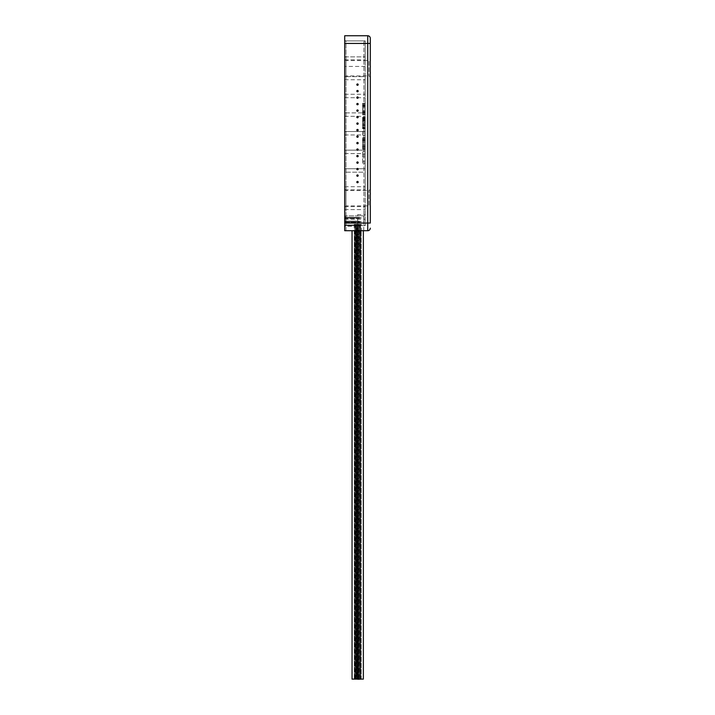 <?xml version="1.0" encoding="UTF-8"?>
<svg xmlns="http://www.w3.org/2000/svg" width="715" height="715" viewBox="0 0 715 715"><rect width="100%" height="100%" fill="white"/><g stroke="black" fill="none" stroke-linecap="round" stroke-linejoin="round"><path stroke-width="0.54" stroke-dasharray="3.58 2.68" d="M344.71 217.28L357.706 217.28L361.424 217.914L345.989 217.914L344.71 218.558L345.989 217.914L344.71 217.28L345.989 217.914L361.424 217.914L357.706 217.28L345.989 217.28L344.71 216.636L344.71 224.957L345.989 225.591L361.424 225.591L357.706 224.957L345.989 224.957L344.71 224.313L344.71 230.713L344.71 43.427L370.29 43.427L370.29 223.035L367.733 223.035L367.733 230.713A2.556 2.556 0 0 0 370.29 228.157A2.556 2.556 0 0 1 367.733 230.713L344.71 230.713L363.738 230.713L357.706 230.713L357.706 226.235L345.989 226.235L344.71 226.87L344.71 35.75L367.733 35.75L367.733 223.035L344.71 223.035L344.71 226.87A1.278 1.278 0 0 1 345.989 225.591L363.899 225.591A1.278 1.278 0 0 0 365.177 224.313L365.177 222.445A1.278 0.652 0 0 1 363.899 223.098L363.899 40.871A1.278 1.278 0 0 1 365.177 42.149L365.177 222.445M370.29 38.306A2.556 2.556 0 0 0 367.733 35.75M344.71 230.713L357.706 230.713L357.706 226.235L361.424 225.591L357.706 226.235L344.71 226.235L344.71 230.713M344.71 224.313L344.71 206.608L344.71 225.591L344.71 206.608L344.71 223.035L365.177 223.035L365.177 40.871L365.177 59.845L365.177 40.871L365.177 59.845L365.177 43.427L344.71 43.427L344.71 59.845L344.71 40.871L344.71 56.86L344.71 40.871L344.71 43.427L365.177 43.427L365.177 42.149A1.278 1.278 0 0 0 363.899 40.871L363.899 215.867A1.278 1.278 0 0 0 365.177 214.589A1.278 1.278 0 0 1 363.899 215.867L363.899 223.098L345.989 223.098A1.278 0.652 180 0 0 344.71 223.759M344.71 216.636L344.71 39.584A1.278 1.278 0 0 0 345.989 40.871L345.989 225.591L344.71 224.957L344.71 226.235L345.989 225.591L363.899 225.591A1.278 1.278 0 0 0 365.177 224.313A1.278 1.278 0 0 1 363.899 225.591M345.989 217.28L345.989 40.871A1.278 1.278 0 0 1 344.71 39.584L344.71 43.427M344.71 131.515L344.71 116.322L344.71 131.515L365.177 131.515L365.177 116.322L365.177 131.515L344.71 131.515M344.71 150.141L344.71 134.947L344.71 150.141L365.177 150.141L365.177 134.947L365.177 150.141L344.71 150.141M344.71 112.89L344.71 97.696L344.71 112.89L365.177 112.89L365.177 97.696L365.177 113.184L365.177 112.228L365.177 112.863L362.621 112.863L362.621 104.908L362.621 114.132L362.621 103.317L362.621 114.132L362.621 112.863L365.177 112.863L344.71 112.89M344.71 168.767L344.71 153.573L344.71 168.767L365.177 168.767L365.177 153.573L365.177 168.767L344.71 168.767M344.71 76.639L344.71 94.264L344.71 76.639L344.71 79.758L344.71 76.639L365.177 76.639L365.177 94.264L365.177 76.639L344.71 76.639M344.71 172.199L344.71 189.824L344.71 172.199L365.177 172.199L365.177 189.824L365.177 172.199L344.71 172.199M344.71 56.86L344.71 59.845L344.71 56.86L365.177 56.86L344.71 56.86M344.71 225.591L344.71 219.246L344.71 225.591L365.177 225.591L365.177 206.608L365.177 225.591L365.177 206.608L365.177 225.591L344.71 225.591M344.71 219.246L365.177 219.246M365.177 105.543L365.177 114.775L365.177 103.317L365.177 105.543L362.621 105.543M365.177 119.861L365.177 128.772L365.177 117.635L365.177 122.408L365.177 119.861L362.621 119.861L362.621 119.226L362.621 122.408L362.621 117.957L362.621 128.137L362.621 118.913L362.621 127.824L362.621 119.226L362.621 119.861L365.177 119.861L362.621 119.861M365.177 135.144L365.177 131.319L365.177 135.144L362.621 135.144L362.621 133.231L362.621 135.144L365.177 135.144M365.177 139.917L365.177 149.14L365.177 137.682L365.177 139.917L362.621 139.917L362.621 141.186L362.621 137.682L362.621 139.917M365.177 163.145L365.177 151.687L365.177 163.145L362.621 163.145L362.621 151.687L362.621 163.145L365.177 163.145M365.177 122.408L365.177 127.181L365.177 121.139L365.177 126.868L365.177 122.408L362.621 122.408M344.71 116.322L365.177 116.322L344.71 116.322M344.71 134.947L365.177 134.947L344.71 134.947M344.71 97.696L365.177 97.696L344.71 97.696M344.71 153.573L365.177 153.573L344.71 153.573M344.71 94.264L365.177 94.264L344.71 94.264M344.71 189.824L365.177 189.824L344.71 189.824M344.71 206.608L365.177 206.608L344.71 206.608M344.71 209.602L365.177 209.602L344.71 209.602M344.71 40.871L365.177 40.871L344.71 40.871M344.71 59.845L365.177 59.845L344.71 59.845M344.71 217.154A1.278 1.278 0 0 1 345.989 215.867L363.899 215.867L345.989 215.867A1.278 1.278 0 0 0 344.71 217.154A1.278 1.278 0 0 1 345.989 215.867L345.989 225.591L361.424 225.591L357.706 224.957L357.706 222.392L345.989 222.401L344.71 223.035L365.177 223.035M358.179 182.102A0.679 0.679 0 0 0 357.5 181.422A0.679 0.679 0 0 0 356.821 182.102A0.679 0.679 0 0 0 357.5 182.781A0.679 0.679 0 0 0 358.179 182.102A0.652 0.652 0 0 0 357.5 181.449A0.652 0.652 0 0 0 356.848 182.102A0.652 0.652 0 0 0 357.5 182.745A0.652 0.652 0 0 0 358.152 182.102M358.179 175.604A0.679 0.679 0 0 0 357.5 174.925A0.679 0.679 0 0 0 356.821 175.604A0.679 0.679 0 0 0 357.5 176.274A0.679 0.679 0 0 0 358.179 175.604A0.652 0.652 0 0 0 357.5 174.952A0.652 0.652 0 0 0 356.848 175.604A0.652 0.652 0 0 0 357.5 176.248A0.652 0.652 0 0 0 358.152 175.604M358.179 169.097A0.679 0.679 0 0 0 357.5 168.427A0.679 0.679 0 0 0 356.821 169.097A0.679 0.679 0 0 0 357.5 169.777A0.679 0.679 0 0 0 358.179 169.097A0.652 0.652 0 0 0 357.5 168.454A0.652 0.652 0 0 0 356.848 169.097A0.652 0.652 0 0 0 357.5 169.75A0.652 0.652 0 0 0 358.152 169.097M358.179 162.6A0.679 0.679 0 0 0 357.5 161.921A0.679 0.679 0 0 0 356.821 162.6A0.679 0.679 0 0 0 357.5 163.279A0.679 0.679 0 0 0 358.179 162.6A0.652 0.652 0 0 0 357.5 161.956A0.652 0.652 0 0 0 356.848 162.6A0.652 0.652 0 0 0 357.5 163.252A0.652 0.652 0 0 0 358.152 162.6M358.179 156.102A0.679 0.679 0 0 0 357.5 155.423A0.679 0.679 0 0 0 356.821 156.102A0.679 0.679 0 0 0 357.5 156.782A0.679 0.679 0 0 0 358.179 156.102A0.652 0.652 0 0 0 357.5 155.45A0.652 0.652 0 0 0 356.848 156.102A0.652 0.652 0 0 0 357.5 156.755A0.652 0.652 0 0 0 358.152 156.102M358.179 149.605A0.679 0.679 0 0 0 357.5 148.926A0.679 0.679 0 0 0 356.821 149.605A0.679 0.679 0 0 0 357.5 150.284A0.679 0.679 0 0 0 358.179 149.605A0.652 0.652 0 0 0 357.5 148.952A0.652 0.652 0 0 0 356.848 149.605A0.652 0.652 0 0 0 357.5 150.257A0.652 0.652 0 0 0 358.152 149.605M358.179 143.107A0.679 0.679 0 0 0 357.5 142.428A0.679 0.679 0 0 0 356.821 143.107A0.679 0.679 0 0 0 357.5 143.786A0.679 0.679 0 0 0 358.179 143.107A0.652 0.652 0 0 0 357.5 142.455A0.652 0.652 0 0 0 356.848 143.107A0.652 0.652 0 0 0 357.5 143.76A0.652 0.652 0 0 0 358.152 143.107M358.179 136.61A0.679 0.679 0 0 0 357.5 135.93A0.679 0.679 0 0 0 356.821 136.61A0.679 0.679 0 0 0 357.5 137.289A0.679 0.679 0 0 0 358.179 136.61A0.652 0.652 0 0 0 357.5 135.957A0.652 0.652 0 0 0 356.848 136.61A0.652 0.652 0 0 0 357.5 137.253A0.652 0.652 0 0 0 358.152 136.61M358.179 130.112A0.679 0.679 0 0 0 357.5 129.433A0.679 0.679 0 0 0 356.821 130.112A0.679 0.679 0 0 0 357.5 130.782A0.679 0.679 0 0 0 358.179 130.112A0.652 0.652 0 0 0 357.5 129.46A0.652 0.652 0 0 0 356.848 130.112A0.652 0.652 0 0 0 357.5 130.756A0.652 0.652 0 0 0 358.152 130.112M358.179 123.615A0.679 0.679 0 0 0 357.5 122.935A0.679 0.679 0 0 0 356.821 123.615A0.679 0.679 0 0 0 357.5 124.285A0.679 0.679 0 0 0 358.179 123.615A0.652 0.652 0 0 0 357.5 122.962A0.652 0.652 0 0 0 356.848 123.615A0.652 0.652 0 0 0 357.5 124.258A0.652 0.652 0 0 0 358.152 123.615M358.179 117.108A0.679 0.679 0 0 0 357.5 116.438A0.679 0.679 0 0 0 356.821 117.108A0.679 0.679 0 0 0 357.5 117.787A0.679 0.679 0 0 0 358.179 117.108A0.652 0.652 0 0 0 357.5 116.465A0.652 0.652 0 0 0 356.848 117.108A0.652 0.652 0 0 0 357.5 117.76A0.652 0.652 0 0 0 358.152 117.108M358.179 110.611A0.679 0.679 0 0 0 357.5 109.931A0.679 0.679 0 0 0 356.821 110.611A0.679 0.679 0 0 0 357.5 111.29A0.679 0.679 0 0 0 358.179 110.611A0.652 0.652 0 0 0 357.5 109.967A0.652 0.652 0 0 0 356.848 110.611A0.652 0.652 0 0 0 357.5 111.263A0.652 0.652 0 0 0 358.152 110.611M358.179 104.113A0.679 0.679 0 0 0 357.5 103.434A0.679 0.679 0 0 0 356.821 104.113A0.679 0.679 0 0 0 357.5 104.792A0.679 0.679 0 0 0 358.179 104.113A0.652 0.652 0 0 0 357.5 103.461A0.652 0.652 0 0 0 356.848 104.113A0.652 0.652 0 0 0 357.5 104.765A0.652 0.652 0 0 0 358.152 104.113M358.179 97.615A0.679 0.679 0 0 0 357.5 96.936A0.679 0.679 0 0 0 356.821 97.615A0.679 0.679 0 0 0 357.5 98.295A0.679 0.679 0 0 0 358.179 97.615A0.652 0.652 0 0 0 357.5 96.963A0.652 0.652 0 0 0 356.848 97.615A0.652 0.652 0 0 0 357.5 98.268A0.652 0.652 0 0 0 358.152 97.615M358.179 91.118A0.679 0.679 0 0 0 357.5 90.439A0.679 0.679 0 0 0 356.821 91.118A0.679 0.679 0 0 0 357.5 91.797A0.679 0.679 0 0 0 358.179 91.118A0.652 0.652 0 0 0 357.5 90.465A0.652 0.652 0 0 0 356.848 91.118A0.652 0.652 0 0 0 357.5 91.77A0.652 0.652 0 0 0 358.152 91.118M358.179 84.62A0.679 0.679 0 0 0 357.5 83.941A0.679 0.679 0 0 0 356.821 84.62A0.679 0.679 0 0 0 357.5 85.3A0.679 0.679 0 0 0 358.179 84.62A0.652 0.652 0 0 0 357.5 83.968A0.652 0.652 0 0 0 356.848 84.62A0.652 0.652 0 0 0 357.5 85.264A0.652 0.652 0 0 0 358.152 84.62M345.989 40.871L363.899 40.871L345.989 40.871A1.278 1.278 0 0 1 344.71 39.584M344.71 218.558L357.706 218.558L361.424 217.914L357.706 218.558L345.989 218.558L344.71 219.201M344.71 221.114L357.706 221.114L361.424 221.757L345.989 221.757L344.71 222.392L345.989 221.757L344.71 221.114L345.989 221.757L361.424 221.757L357.706 221.114L345.989 221.114L344.71 220.479M361.424 221.757L357.706 222.401L361.424 221.757M363.899 215.867A1.278 1.278 0 0 0 365.177 214.589L357.706 214.589L361.424 215.867M344.71 224.957L357.706 224.957L357.706 222.401L344.71 222.392M345.989 225.591A1.278 1.278 0 0 0 344.71 226.87A1.278 1.278 0 0 1 345.989 225.591L344.71 226.235M365.177 106.812L362.621 106.812L365.177 106.812M365.177 103.317L362.621 103.317M365.177 114.132L362.621 114.132L362.621 114.775L362.621 114.132L365.177 114.132M365.177 104.908L362.621 104.908M365.177 106.499L362.621 106.499L365.177 106.499M365.177 108.09L362.621 108.09L365.177 108.09M365.177 109.994L362.621 109.994L365.177 109.994M365.177 111.594L362.621 111.594L365.177 111.594M365.177 113.184L362.621 113.184L365.177 113.184M365.177 114.775L362.621 114.775L365.177 114.775M365.177 103.952L362.621 103.952M365.177 105.221L362.621 105.221M365.177 105.865L362.621 105.865M365.177 111.272L362.621 111.272L365.177 111.272M365.177 112.228L362.621 112.228L365.177 112.228M362.621 117.635L362.621 118.27L362.621 117.635L365.177 117.635L362.621 117.635M362.621 128.459L362.621 127.824L362.621 128.459L365.177 128.459L362.621 128.459M362.621 128.772L362.621 128.137L362.621 128.772L365.177 128.772L362.621 128.772M362.621 117.314L362.621 117.957L362.621 117.314L365.177 117.314L362.621 117.314M362.621 127.181L362.621 126.233L362.621 127.181L365.177 127.181M362.621 126.233L362.621 124.955L362.621 126.868L362.621 126.233L365.177 126.233M362.621 131.319L362.621 133.231L362.621 131.319L365.177 131.319L362.621 131.319M362.621 148.506L362.621 137.682L362.621 149.14L362.621 148.506L365.177 148.506L362.621 148.506M362.621 142.464L362.621 144.367L362.621 142.464L365.177 142.464L362.621 142.464M362.621 145.646L362.621 144.367L362.621 146.593L362.621 145.646L365.177 145.646L362.621 145.646M362.621 147.236L362.621 146.593L362.621 147.549L365.177 147.236L362.621 147.236M365.177 119.226L362.621 119.226M365.177 118.27L362.621 118.27L365.177 118.27M365.177 120.817L362.621 120.817M365.177 123.686L362.621 123.686M365.177 125.277L362.621 125.277M365.177 126.868L362.621 126.868M365.177 127.824L362.621 127.824L365.177 127.824M365.177 128.137L362.621 128.137L365.177 128.137M365.177 125.59L362.621 125.59M365.177 123.999L362.621 123.999M365.177 122.095L362.621 122.095M365.177 120.504L362.621 120.504M365.177 118.913L362.621 118.913M365.177 117.957L362.621 117.957L365.177 117.957M365.177 121.139L362.621 121.139L365.177 121.139M365.177 124.955L362.621 124.955L365.177 124.955M365.177 133.231L362.621 133.231M365.177 141.186L362.621 141.186L365.177 141.186M365.177 137.682L362.621 137.682M365.177 139.273L362.621 139.273M365.177 140.864L362.621 140.864L365.177 140.864M365.177 144.367L362.621 144.367L365.177 144.367M365.177 145.958L362.621 145.958L365.177 145.958M365.177 147.549L362.621 147.549L365.177 147.549M365.177 149.14L362.621 149.14L365.177 149.14M365.177 138.326L362.621 138.326M365.177 139.595L362.621 139.595M365.177 140.229L362.621 140.229M365.177 146.593L362.621 146.593L365.177 146.593M365.177 156.782L362.621 156.782M365.177 154.869L362.621 154.869M365.177 161.233L362.621 161.233M365.177 151.687L362.621 151.687L365.177 151.687M344.71 207.171L345.989 205.893L345.989 190.539L345.989 205.893L369.012 205.893L369.012 190.539L369.012 205.893L370.29 207.171M344.71 189.261L345.989 190.539L369.012 190.539L370.29 189.261M344.71 59.291L345.989 60.569L345.989 75.915L345.989 60.569L369.012 60.569L369.012 75.915L369.012 60.569L370.29 59.291M344.71 77.202L345.989 75.915L369.012 75.915L370.29 77.202M357.58 679.116L357.58 224.34L356.284 224.34L357.58 224.34L356.284 224.34L357.58 224.34L357.58 679.25L356.284 679.25L361.307 679.25M356.284 679.116L356.284 224.34L356.284 679.25L357.58 679.25M359.1 224.34L357.795 224.34L359.1 224.34L359.1 679.25M357.831 679.116L357.831 224.34L359.136 224.34L357.831 224.34L357.795 679.25M358.358 224.34L357.053 224.34L358.358 224.34L358.358 679.25L357.053 679.25L358.358 679.25L358.358 224.34L357.053 224.34L357.053 679.25L357.053 224.34L358.358 224.34M354.747 224.34L356.043 224.34L354.747 224.34L354.747 679.116M356.043 224.34L356.043 679.116M355.471 679.116L355.471 230.713L354.765 230.713L354.765 679.116L361.218 679.116L360.521 679.116L360.521 230.713L359.922 230.713L359.922 679.116M360.566 679.116L360.566 224.34L359.27 224.34L360.566 224.34L359.27 224.34L360.566 224.34L360.566 679.25M359.842 224.34L358.537 224.34L359.842 224.34L359.842 679.25L359.842 224.34L358.537 224.34L358.537 679.25L358.537 224.34L359.842 224.34M354.193 679.25L356.803 679.25L356.803 224.34L354.193 224.34L356.803 224.34L355.507 224.34L356.803 224.34L356.803 679.25L355.507 679.25L356.284 679.25M361.307 224.34L360.011 224.34L361.307 224.34L361.307 230.713M360.423 679.116L360.423 230.713L361.218 230.713L360.521 230.713L360.53 679.116L357.947 679.116L357.679 230.713L357.947 679.116M355.498 679.25L354.747 679.25L356.043 679.25L355.507 679.25L355.507 224.34L355.498 679.25L355.507 224.34M352.048 679.116L363.363 679.116M361.218 679.116L361.218 230.713L361.218 679.116M357.679 230.713L355.578 230.713L355.578 679.116L354.765 679.116M355.578 679.116L357.679 679.116M363.363 230.713L352.048 230.713L363.363 230.713M360.423 230.713L359.761 230.713L359.761 679.116M357.947 230.713L359.761 230.713M355.578 230.713L354.765 230.713M355.471 230.713L356.91 230.713L356.91 679.116M358.501 679.116L358.501 230.713L356.91 230.713M358.501 230.713L359.922 230.713M358.993 230.713L358.993 679.116M356.347 230.713L356.347 679.116M354.265 230.713L354.265 679.116L354.265 230.713M354.193 224.34L354.193 230.713M356.991 230.713L356.991 679.116M360.011 224.34L360.011 679.25M356.142 224.34L354.846 224.34L356.142 224.34L356.142 679.25L354.846 679.25L356.142 679.25M354.846 224.34L354.846 679.25M359.136 224.34L359.136 679.116M365.177 66.45L344.71 66.45M365.177 42.149A1.278 1.278 0 0 0 363.899 40.871M345.989 224.957L345.989 222.401M345.989 230.713L345.989 226.235M357.706 214.589L357.706 215.867M357.706 218.558L357.706 221.114L357.706 218.558M345.989 221.114L345.989 218.558M354.917 230.713L354.917 679.116M344.71 79.758L365.177 79.758M344.71 186.704L365.177 186.704M363.738 230.713L363.738 215.867"/><path stroke-width="1.07" d="M370.29 228.157A2.556 2.556 0 0 1 367.733 230.713L367.733 223.035L370.29 223.035L370.29 38.306L370.29 43.427L367.733 43.427L367.733 35.75A2.556 2.556 0 0 1 370.29 38.306M370.29 207.171L370.29 189.261L370.29 207.171M370.29 77.202L370.29 59.291L370.29 77.202M367.733 230.713L344.71 230.713L344.71 35.75L367.733 35.75M358.179 182.102A0.679 0.679 0 0 0 357.5 181.422A0.679 0.679 0 0 0 356.821 182.102A0.679 0.679 0 0 0 357.5 182.781A0.679 0.679 0 0 0 358.179 182.102A0.652 0.652 0 0 0 357.5 181.449A0.652 0.652 0 0 0 356.848 182.102A0.652 0.652 0 0 0 357.5 182.745A0.652 0.652 0 0 0 358.152 182.102M358.179 175.604A0.679 0.679 0 0 0 357.5 174.925A0.679 0.679 0 0 0 356.821 175.604A0.679 0.679 0 0 0 357.5 176.274A0.679 0.679 0 0 0 358.179 175.604A0.652 0.652 0 0 0 357.5 174.952A0.652 0.652 0 0 0 356.848 175.604A0.652 0.652 0 0 0 357.5 176.248A0.652 0.652 0 0 0 358.152 175.604M358.179 169.097A0.679 0.679 0 0 0 357.5 168.427A0.679 0.679 0 0 0 356.821 169.097A0.679 0.679 0 0 0 357.5 169.777A0.679 0.679 0 0 0 358.179 169.097A0.652 0.652 0 0 0 357.5 168.454A0.652 0.652 0 0 0 356.848 169.097A0.652 0.652 0 0 0 357.5 169.75A0.652 0.652 0 0 0 358.152 169.097M358.179 162.6A0.679 0.679 0 0 0 357.5 161.921A0.679 0.679 0 0 0 356.821 162.6A0.679 0.679 0 0 0 357.5 163.279A0.679 0.679 0 0 0 358.179 162.6A0.652 0.652 0 0 0 357.5 161.956A0.652 0.652 0 0 0 356.848 162.6A0.652 0.652 0 0 0 357.5 163.252A0.652 0.652 0 0 0 358.152 162.6M358.179 156.102A0.679 0.679 0 0 0 357.5 155.423A0.679 0.679 0 0 0 356.821 156.102A0.679 0.679 0 0 0 357.5 156.782A0.679 0.679 0 0 0 358.179 156.102A0.652 0.652 0 0 0 357.5 155.45A0.652 0.652 0 0 0 356.848 156.102A0.652 0.652 0 0 0 357.5 156.755A0.652 0.652 0 0 0 358.152 156.102M358.179 149.605A0.679 0.679 0 0 0 357.5 148.926A0.679 0.679 0 0 0 356.821 149.605A0.679 0.679 0 0 0 357.5 150.284A0.679 0.679 0 0 0 358.179 149.605A0.652 0.652 0 0 0 357.5 148.952A0.652 0.652 0 0 0 356.848 149.605A0.652 0.652 0 0 0 357.5 150.257A0.652 0.652 0 0 0 358.152 149.605M358.179 143.107A0.679 0.679 0 0 0 357.5 142.428A0.679 0.679 0 0 0 356.821 143.107A0.679 0.679 0 0 0 357.5 143.786A0.679 0.679 0 0 0 358.179 143.107A0.652 0.652 0 0 0 357.5 142.455A0.652 0.652 0 0 0 356.848 143.107A0.652 0.652 0 0 0 357.5 143.76A0.652 0.652 0 0 0 358.152 143.107M358.179 136.61A0.679 0.679 0 0 0 357.5 135.93A0.679 0.679 0 0 0 356.821 136.61A0.679 0.679 0 0 0 357.5 137.289A0.679 0.679 0 0 0 358.179 136.61A0.652 0.652 0 0 0 357.5 135.957A0.652 0.652 0 0 0 356.848 136.61A0.652 0.652 0 0 0 357.5 137.253A0.652 0.652 0 0 0 358.152 136.61M358.179 130.112A0.679 0.679 0 0 0 357.5 129.433A0.679 0.679 0 0 0 356.821 130.112A0.679 0.679 0 0 0 357.5 130.782A0.679 0.679 0 0 0 358.179 130.112A0.652 0.652 0 0 0 357.5 129.46A0.652 0.652 0 0 0 356.848 130.112A0.652 0.652 0 0 0 357.5 130.756A0.652 0.652 0 0 0 358.152 130.112M358.179 123.615A0.679 0.679 0 0 0 357.5 122.935A0.679 0.679 0 0 0 356.821 123.615A0.679 0.679 0 0 0 357.5 124.285A0.679 0.679 0 0 0 358.179 123.615A0.652 0.652 0 0 0 357.5 122.962A0.652 0.652 0 0 0 356.848 123.615A0.652 0.652 0 0 0 357.5 124.258A0.652 0.652 0 0 0 358.152 123.615M358.179 117.108A0.679 0.679 0 0 0 357.5 116.438A0.679 0.679 0 0 0 356.821 117.108A0.679 0.679 0 0 0 357.5 117.787A0.679 0.679 0 0 0 358.179 117.108A0.652 0.652 0 0 0 357.5 116.465A0.652 0.652 0 0 0 356.848 117.108A0.652 0.652 0 0 0 357.5 117.76A0.652 0.652 0 0 0 358.152 117.108M358.179 110.611A0.679 0.679 0 0 0 357.5 109.931A0.679 0.679 0 0 0 356.821 110.611A0.679 0.679 0 0 0 357.5 111.29A0.679 0.679 0 0 0 358.179 110.611A0.652 0.652 0 0 0 357.5 109.967A0.652 0.652 0 0 0 356.848 110.611A0.652 0.652 0 0 0 357.5 111.263A0.652 0.652 0 0 0 358.152 110.611M358.179 104.113A0.679 0.679 0 0 0 357.5 103.434A0.679 0.679 0 0 0 356.821 104.113A0.679 0.679 0 0 0 357.5 104.792A0.679 0.679 0 0 0 358.179 104.113A0.652 0.652 0 0 0 357.5 103.461A0.652 0.652 0 0 0 356.848 104.113A0.652 0.652 0 0 0 357.5 104.765A0.652 0.652 0 0 0 358.152 104.113M358.179 97.615A0.679 0.679 0 0 0 357.5 96.936A0.679 0.679 0 0 0 356.821 97.615A0.679 0.679 0 0 0 357.5 98.295A0.679 0.679 0 0 0 358.179 97.615A0.652 0.652 0 0 0 357.5 96.963A0.652 0.652 0 0 0 356.848 97.615A0.652 0.652 0 0 0 357.5 98.268A0.652 0.652 0 0 0 358.152 97.615M358.179 91.118A0.679 0.679 0 0 0 357.5 90.439A0.679 0.679 0 0 0 356.821 91.118A0.679 0.679 0 0 0 357.5 91.797A0.679 0.679 0 0 0 358.179 91.118A0.652 0.652 0 0 0 357.5 90.465A0.652 0.652 0 0 0 356.848 91.118A0.652 0.652 0 0 0 357.5 91.77A0.652 0.652 0 0 0 358.152 91.118M358.179 84.62A0.679 0.679 0 0 0 357.5 83.941A0.679 0.679 0 0 0 356.821 84.62A0.679 0.679 0 0 0 357.5 85.3A0.679 0.679 0 0 0 358.179 84.62A0.652 0.652 0 0 0 357.5 83.968A0.652 0.652 0 0 0 356.848 84.62A0.652 0.652 0 0 0 357.5 85.264A0.652 0.652 0 0 0 358.152 84.62M344.71 207.171L344.71 189.261L344.71 207.171M344.71 59.291L344.71 77.202L344.71 59.291M357.831 679.116L354.193 679.116M361.307 679.116L357.831 679.25M363.363 230.713L363.363 679.116L352.048 679.116L352.048 230.713M344.71 223.035L367.733 223.035L367.733 43.427L344.71 43.427"/></g></svg>
